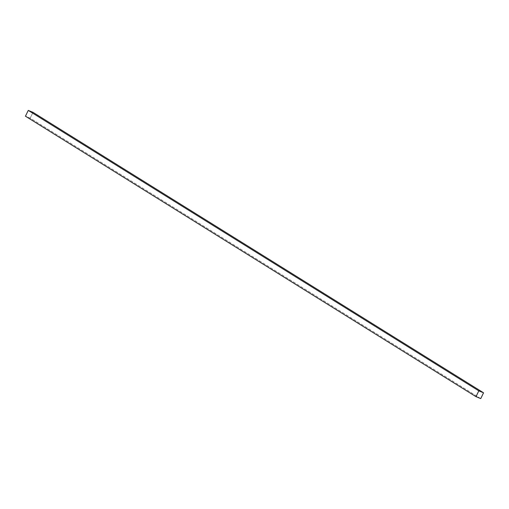 <?xml version="1.0" encoding="UTF-8"?>
<svg xmlns="http://www.w3.org/2000/svg" width="509" height="509" viewBox="0 0 509 509"><rect width="100%" height="100%" fill="white"/><g stroke="black" fill="none" stroke-linecap="round" stroke-linejoin="round"><path stroke-width="0.38" stroke-dasharray="2.54 1.91" d="M480.738 398.604L30.19 118.139L25.45 116.192L30.19 118.139L480.738 398.604M33.002 112.343L30.19 118.139L33.002 112.343"/><path stroke-width="0.76" d="M33.002 112.343L483.55 392.808L478.81 390.861L28.262 110.396L33.002 112.343L28.262 110.396L478.81 390.861L475.998 396.657L25.45 116.192L28.262 110.396L25.45 116.192L475.998 396.657L480.738 398.604L483.55 392.808L33.002 112.343M483.55 392.808L478.81 390.861L475.998 396.657L480.738 398.604L483.55 392.808"/></g></svg>
